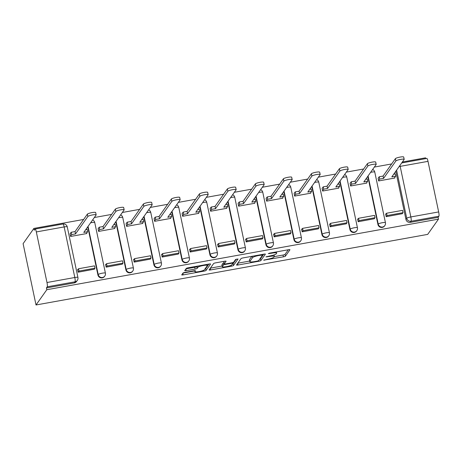 <?xml version="1.0" encoding="UTF-8"?>
<svg xmlns="http://www.w3.org/2000/svg" width="462" height="462" viewBox="0 0 462 462"><rect width="100%" height="100%" fill="white"/><g stroke="black" fill="none" stroke-linecap="round" stroke-linejoin="round"><path stroke-width="0.69" d="M263.635 260.175L283.414 256.826A1.819 0.3 168.1 0 0 285.429 256.156L289.945 249.769A1.819 0.3 168.1 0 0 289.963 249.711A1.819 0.3 168.1 0 0 288.432 249.734L269.716 253.107L268.295 253.621L271.783 253.164A5.815 0.959 168.1 0 1 276.674 253.101A5.815 0.959 168.1 0 1 276.623 253.286L276.241 253.817A5.815 0.959 168.1 0 1 269.802 255.971L265.973 256.878L269.45 256.468A5.815 0.959 168.1 0 1 274.341 256.404A5.815 0.959 168.1 0 1 274.284 256.583L273.908 257.12A5.815 0.959 168.1 0 1 267.469 259.269L263.635 260.175M185.019 272.378A1.819 0.3 168.1 0 0 183.004 273.054L181.739 274.844A1.819 0.3 168.1 0 0 181.722 274.902A1.819 0.3 168.1 0 0 183.247 274.878L204.037 271.13A1.819 0.3 168.1 0 0 206.052 270.461L210.568 264.073A1.819 0.3 168.1 0 0 210.585 264.016A1.819 0.3 168.1 0 0 209.061 264.039L188.271 267.787A1.819 0.3 168.1 0 0 186.255 268.457L184.725 270.622A1.819 0.3 168.1 0 0 184.708 270.68A1.819 0.3 168.1 0 0 186.238 270.657L195.131 269.057A1.819 0.3 168.1 0 0 197.147 268.382L197.903 267.307A4.863 0.803 168.1 0 1 202.87 265.592A4.863 0.803 168.1 0 1 207.374 265.459A4.863 0.803 168.1 0 1 207.334 265.61L204.36 269.814A4.863 0.803 168.1 0 1 199.388 271.535A4.863 0.803 168.1 0 1 194.889 271.668A4.863 0.803 168.1 0 1 194.929 271.512L195.426 270.813A1.819 0.3 168.1 0 0 195.443 270.755A1.819 0.3 168.1 0 0 193.913 270.778L185.019 272.378M36.019 304.972L46.812 289.72L438.484 219.132L427.691 234.384L36.019 304.972L23.1 243.67L33.893 228.419L83.628 219.456M236.532 264.969A1.819 0.3 168.1 0 0 236.515 265.026A1.819 0.3 168.1 0 0 238.046 265.003L258.836 261.255A1.819 0.3 168.1 0 0 260.851 260.585L265.367 254.198A1.819 0.3 168.1 0 0 265.384 254.14A1.819 0.3 168.1 0 0 263.854 254.164L243.064 257.912A1.819 0.3 168.1 0 0 241.054 258.581L236.532 264.969M231.439 266.193L210.649 269.941A1.819 0.3 168.1 0 1 209.119 269.964A1.819 0.3 168.1 0 1 209.136 269.906L213.652 263.519A1.819 0.3 168.1 0 1 215.667 262.849L224.567 261.244A1.819 0.3 168.1 0 1 226.091 261.226A1.819 0.3 168.1 0 1 226.074 261.278L224.243 263.871A1.819 0.3 168.1 0 0 224.226 263.929A1.819 0.3 168.1 0 0 225.756 263.906L231.658 262.843A1.819 0.3 168.1 0 0 233.668 262.173L235.58 259.477L238.057 258.991L233.449 265.523A1.819 0.3 168.1 0 1 231.439 266.193L231.237 265.246M425.733 158.628L425.566 157.831L402.356 162.018M391.655 163.946L374.353 167.065M363.652 168.994L346.35 172.107M335.649 174.035L318.347 177.154M307.646 179.083L290.344 182.201M279.643 184.13L262.341 187.249M251.64 189.177L234.338 192.296M223.637 194.225L206.341 197.343M195.634 199.272L178.338 202.391M167.631 204.32L150.335 207.432M139.634 209.361L122.332 212.48M111.631 214.408L94.329 217.527M46.812 289.72L46.431 287.936L47.228 286.815A3.702 0.641 -100.2 0 0 46.985 282.513L36.325 231.936A3.702 0.641 -100.2 0 0 35.158 229.013A3.702 0.641 -100.2 0 0 35.06 229.088L34.269 230.209L33.893 228.419M438.484 219.132L438.109 217.348L410.285 222.361A3.702 3.598 -144.7 0 1 405.942 219.433L395.795 171.287M438.657 211.931L428.003 161.353L400.179 166.366L410.834 216.944L438.657 211.931A3.702 0.641 79.8 0 1 438.9 216.228L411.076 221.24A3.702 3.598 -144.7 0 1 406.733 218.312L396.587 170.166M438.109 217.348L438.9 216.228M401.686 162.959L426.83 158.431A3.702 0.641 79.8 0 1 428.003 161.353M378.164 178.245L378.638 180.942L394.796 178.032L394.704 177.593M386.07 213.923L385.608 214.01L386.174 216.69L402.31 213.692M358.073 218.971L357.605 219.057L358.171 221.737L374.307 218.74M350.161 183.293L350.635 185.99L366.793 183.079L366.701 182.634M330.07 224.018L329.602 224.099L330.168 226.784L346.304 223.787M322.158 188.34L322.632 191.037L338.79 188.126L338.698 187.682M302.067 229.065L301.599 229.146L302.165 231.826L318.301 228.834M294.155 193.387L294.635 196.084L310.787 193.174L310.695 192.729M274.064 234.113L273.596 234.194L274.162 236.873L290.298 233.876M266.152 198.435L266.632 201.132L282.784 198.221L282.692 197.776M246.061 239.154L245.593 239.241L246.159 241.921L262.295 238.923M238.155 203.482L238.629 206.179L254.781 203.268L254.689 202.824M218.058 244.202L217.59 244.288L218.156 246.968L234.298 243.971M210.152 208.529L210.626 211.226L226.778 208.31L226.686 207.871M190.055 249.249L189.587 249.336L190.153 252.015L206.295 249.018M182.149 213.571L182.623 216.268L198.775 213.357L198.683 212.918M162.052 254.296L161.59 254.377L162.15 257.063L178.292 254.065M154.146 218.618L154.62 221.315L170.778 218.405L170.68 217.96M134.049 259.344L133.587 259.425L134.153 262.11L150.289 259.113M126.143 223.666L126.617 226.363L142.775 223.452L142.677 223.007M106.052 264.391L105.584 264.472L106.15 267.151L122.286 264.16M98.14 228.713L98.614 231.41L114.772 228.499L114.68 228.055M78.049 269.438L77.581 269.519L78.147 272.199L94.283 269.202M70.137 233.76L70.611 236.457L86.769 233.547L86.677 233.102M97.915 274.948L98.198 274.549A3.702 3.598 -144.7 0 0 104.81 276.039L104.528 276.438A3.702 3.598 35.3 0 1 97.915 274.948L87.768 226.796M125.918 269.9L126.201 269.502A3.702 3.598 -144.7 0 0 132.813 270.992L132.53 271.39A3.702 3.598 35.3 0 1 125.918 269.9L115.771 221.754M153.921 264.853L154.198 264.455A3.702 3.598 -144.7 0 0 160.816 265.945L160.533 266.343A3.702 3.598 35.3 0 1 153.921 264.853L143.774 216.707M181.924 259.806L182.201 259.407A3.702 3.598 -144.7 0 0 188.819 260.903L188.536 261.296A3.702 3.598 35.3 0 1 181.924 259.806L171.777 211.66M209.927 254.758L210.204 254.36A3.702 3.598 -144.7 0 0 216.817 255.856L216.539 256.248A3.702 3.598 35.3 0 1 209.927 254.758L199.78 206.612M237.924 249.711L238.207 249.313A3.702 3.598 -144.7 0 0 244.82 250.808L244.542 251.207A3.702 3.598 35.3 0 1 237.924 249.711L227.783 201.565M265.927 244.664L266.21 244.271A3.702 3.598 -144.7 0 0 272.823 245.761L272.545 246.159A3.702 3.598 35.3 0 1 265.927 244.664L255.781 196.517M293.93 239.622L294.213 239.224A3.702 3.598 -144.7 0 0 300.826 240.714L300.543 241.112A3.702 3.598 35.3 0 1 293.93 239.622L283.784 191.47M321.933 234.575L322.216 234.176A3.702 3.598 -144.7 0 0 328.829 235.666L328.546 236.065A3.702 3.598 35.3 0 1 321.933 234.575L311.786 186.429M349.936 229.527L350.219 229.129A3.702 3.598 -144.7 0 0 356.831 230.619L356.548 231.017A3.702 3.598 35.3 0 1 349.936 229.527L339.789 181.381M377.939 224.48L378.222 224.082A3.702 3.598 -144.7 0 0 384.834 225.577L384.551 225.97A3.702 3.598 35.3 0 1 377.939 224.48L367.792 176.334M46.431 287.936L74.255 282.917A3.702 3.598 35.3 0 0 76.525 281.485L77.321 280.365A3.702 3.598 -144.7 0 1 75.046 281.797L47.228 286.815M274.261 256.624L283.039 255.041A1.819 0.3 168.1 0 0 285.048 254.371L288.317 249.757M259.702 259.17A1.819 0.3 168.1 0 0 260.47 258.801L263.738 254.187M237.786 263.196L249.682 261.053M257.247 261.111L258.656 260.637L262.624 255.036L259.009 255.469A5.815 0.959 168.1 0 0 252.57 257.623L249.861 261.452A5.815 0.959 168.1 0 0 249.803 261.636A5.815 0.959 168.1 0 0 254.695 261.573L257.247 261.111M249.803 261.636L249.428 259.846A5.815 0.959 168.1 0 1 249.48 259.667L251.842 256.329M222.153 266.014L210.389 268.133M224.445 261.267L223.868 262.081A1.819 0.3 168.1 0 0 223.851 262.139A1.819 0.3 168.1 0 0 223.885 262.185M236.313 259.159L233.073 263.738L233.449 265.523M222.343 266.557A4.863 0.803 168.1 0 0 222.297 266.713A4.863 0.803 168.1 0 0 226.802 266.58A4.863 0.803 168.1 0 0 231.768 264.859L232.813 263.38A1.819 0.3 168.1 0 0 232.831 263.323A1.819 0.3 168.1 0 0 231.306 263.34L225.404 264.403A1.819 0.3 168.1 0 0 223.389 265.078L222.343 266.557L221.962 264.772A4.863 0.803 168.1 0 0 221.922 264.922L222.297 266.713M224.001 262.855A1.819 0.3 168.1 0 0 223.013 263.288L223.389 265.078M221.962 264.772L223.013 263.288M232.299 264.108A1.819 0.3 168.1 0 0 233.073 263.738M185.978 268.849L194.756 267.267A1.819 0.3 168.1 0 0 196.772 266.597L197.049 266.204M204.903 269.046A1.819 0.3 168.1 0 0 205.677 268.676L208.94 264.062M182.992 273.071L194.739 270.957M393.774 174.139L395.189 173.885L395.68 176.213L391.816 176.906L404.146 159.488A4.262 0.705 168.1 0 0 404.186 159.35A4.262 0.705 168.1 0 0 400.236 159.465A4.262 0.705 168.1 0 0 395.888 160.972L395.397 158.651A4.262 0.705 -11.9 0 1 399.751 157.144A4.262 0.705 -11.9 0 1 403.696 157.028L404.186 159.35M378.095 178.349L379.215 176.767L379.7 179.089L383.564 178.396L383.073 176.068L395.397 158.651M379.215 176.767L383.073 176.068M385.701 214.449L386.567 213.23L387.052 215.552L403.031 212.676L402.235 213.796M387.052 215.552L386.261 216.672M386.567 213.23L402.541 210.349L403.031 212.676M383.564 178.396L395.888 160.972M379.7 179.089L378.58 180.671M395.68 176.213L394.329 178.118M365.771 179.187L367.186 178.933L367.677 181.254L363.813 181.953L376.143 164.53A4.262 0.705 168.1 0 0 376.183 164.397A4.262 0.705 168.1 0 0 372.233 164.512A4.262 0.705 168.1 0 0 367.885 166.02L367.394 163.698A4.262 0.705 -11.9 0 1 371.748 162.191A4.262 0.705 -11.9 0 1 375.693 162.075L376.183 164.397M350.092 183.397L351.212 181.814L351.697 184.136L355.561 183.443L355.07 181.116L367.394 163.698M351.212 181.814L355.07 181.116M357.698 219.496L358.564 218.278L359.055 220.599L375.029 217.718L374.237 218.838M359.055 220.599L358.258 221.72M358.564 218.278L374.538 215.396L375.029 217.718M355.561 183.443L367.885 166.02M351.697 184.136L350.577 185.718M367.677 181.254L366.326 183.166M337.768 184.234L339.183 183.98L339.674 186.302L335.816 187L348.14 169.577A4.262 0.705 168.1 0 0 348.181 169.444A4.262 0.705 168.1 0 0 344.236 169.56A4.262 0.705 168.1 0 0 339.882 171.067L339.391 168.745A4.262 0.705 -11.9 0 1 343.745 167.238A4.262 0.705 -11.9 0 1 347.69 167.123L348.181 169.444M322.089 188.444L323.209 186.862L323.7 189.183L327.558 188.484L327.067 186.163L339.391 168.745M323.209 186.862L327.067 186.163M329.695 224.544L330.561 223.319L331.052 225.647L347.026 222.765L346.234 223.885M331.052 225.647L330.255 226.767M330.561 223.319L346.535 220.443L347.026 222.765M327.558 188.484L339.882 171.067M323.7 189.183L322.58 190.766M339.674 186.302L338.323 188.213M309.765 189.281L311.18 189.027L311.671 191.349L307.813 192.048L320.137 174.624A4.262 0.705 168.1 0 0 320.178 174.492A4.262 0.705 168.1 0 0 316.233 174.607A4.262 0.705 168.1 0 0 311.879 176.114L311.388 173.793A4.262 0.705 -11.9 0 1 315.742 172.286A4.262 0.705 -11.9 0 1 319.687 172.17L320.178 174.492M294.086 193.491L295.206 191.903L295.697 194.231L299.555 193.532L299.064 191.21L311.388 173.793M295.206 191.903L299.064 191.21M301.692 229.591L302.558 228.367L303.049 230.694L319.023 227.812L318.231 228.933M303.049 230.694L302.252 231.814M302.558 228.367L318.532 225.491L319.023 227.812M299.555 193.532L311.879 176.114M295.697 194.231L294.577 195.813M311.671 191.349L310.32 193.255M281.762 194.329L283.177 194.075L283.668 196.396L279.81 197.089L292.134 179.672A4.262 0.705 168.1 0 0 292.175 179.539A4.262 0.705 168.1 0 0 288.23 179.654A4.262 0.705 168.1 0 0 283.876 181.162L283.391 178.834A4.262 0.705 -11.9 0 1 287.739 177.333A4.262 0.705 -11.9 0 1 291.684 177.217L292.175 179.539M266.083 198.533L267.203 196.951L267.694 199.278L271.552 198.579L271.061 196.258L283.391 178.834M267.203 196.951L271.061 196.258M273.689 234.638L274.555 233.414L275.046 235.736L291.02 232.86L290.228 233.98M275.046 235.736L274.255 236.856M274.555 233.414L290.529 230.538L291.02 232.86M271.552 198.579L283.876 181.162M267.694 199.278L266.574 200.86M283.668 196.396L282.317 198.302M253.765 199.376L255.174 199.122L255.665 201.444L251.807 202.137L264.131 184.719A4.262 0.705 168.1 0 0 264.172 184.586A4.262 0.705 168.1 0 0 260.227 184.702A4.262 0.705 168.1 0 0 255.873 186.209L255.388 183.882A4.262 0.705 -11.9 0 1 259.736 182.375A4.262 0.705 -11.9 0 1 263.681 182.259L264.172 184.586M238.08 203.58L239.201 201.998L239.691 204.32L243.549 203.627L243.058 201.305L255.388 183.882M239.201 201.998L243.058 201.305M245.686 239.686L246.552 238.461L247.043 240.783L263.017 237.907L262.225 239.027M247.043 240.783L246.252 241.903M246.552 238.461L262.526 235.58L263.017 237.907M243.549 203.627L255.873 186.209M239.691 204.32L238.571 205.908M255.665 201.444L254.319 203.349M225.762 204.423L227.177 204.164L227.662 206.491L223.804 207.184L236.128 189.767A4.262 0.705 168.1 0 0 236.169 189.634A4.262 0.705 168.1 0 0 232.224 189.749A4.262 0.705 168.1 0 0 227.876 191.251L227.385 188.929A4.262 0.705 -11.9 0 1 231.733 187.422A4.262 0.705 -11.9 0 1 235.678 187.306L236.169 189.634M210.077 208.628L211.198 207.045L211.688 209.367L215.546 208.674L215.055 206.352L227.385 188.929M211.198 207.045L215.055 206.352M217.689 244.727L218.549 243.509L219.04 245.83L235.014 242.954L234.222 244.075M219.04 245.83L218.249 246.951M218.549 243.509L234.529 240.627L235.014 242.954M215.546 208.674L227.876 191.251M211.688 209.367L210.568 210.949M227.662 206.491L226.316 208.397M197.759 209.465L199.174 209.211L199.659 211.538L195.801 212.231L208.125 194.814A4.262 0.705 168.1 0 0 208.166 194.675A4.262 0.705 168.1 0 0 204.221 194.791A4.262 0.705 168.1 0 0 199.873 196.298L199.382 193.976A4.262 0.705 -11.9 0 1 203.73 192.469A4.262 0.705 -11.9 0 1 207.675 192.354L208.166 194.675M182.074 213.675L183.195 212.093L183.685 214.414L187.543 213.721L187.058 211.394L199.382 193.976M183.195 212.093L187.058 211.394M189.686 249.775L190.546 248.556L191.037 250.878L207.011 248.002L206.219 249.122M191.037 250.878L190.246 251.998M190.546 248.556L206.526 245.674L207.011 248.002M187.543 213.721L199.873 196.298M183.685 214.414L182.565 215.997M199.659 211.538L198.314 213.444M169.756 214.512L171.171 214.258L171.662 216.58L167.798 217.279L180.128 199.855A4.262 0.705 168.1 0 0 180.163 199.723A4.262 0.705 168.1 0 0 176.218 199.838A4.262 0.705 168.1 0 0 171.87 201.345L171.379 199.024A4.262 0.705 -11.9 0 1 175.727 197.517A4.262 0.705 -11.9 0 1 179.678 197.401L180.163 199.723M154.071 218.722L155.192 217.14L155.682 219.462L159.54 218.769L159.055 216.441L171.379 199.024M155.192 217.14L159.055 216.441M161.683 254.822L162.543 253.603L163.034 255.925L179.013 253.043L178.217 254.164M163.034 255.925L162.243 257.045M162.543 253.603L178.523 250.722L179.013 253.043M159.54 218.769L171.87 201.345M155.682 219.462L154.562 221.044M171.662 216.58L170.311 218.491M141.753 219.56L143.168 219.306L143.659 221.627L139.795 222.326L152.125 204.903A4.262 0.705 168.1 0 0 152.16 204.77A4.262 0.705 168.1 0 0 148.215 204.885A4.262 0.705 168.1 0 0 143.867 206.393L143.376 204.071A4.262 0.705 -11.9 0 1 147.73 202.564A4.262 0.705 -11.9 0 1 151.675 202.448L152.16 204.77M126.068 223.77L127.189 222.187L127.679 224.509L131.543 223.81L131.052 221.489L143.376 204.071M127.189 222.187L131.052 221.489M133.68 259.869L134.546 258.645L135.031 260.972L151.01 258.091L150.214 259.211M135.031 260.972L134.24 262.093M134.546 258.645L150.52 255.769L151.01 258.091M131.543 223.81L143.867 206.393M127.679 224.509L126.559 226.091M143.659 221.627L142.308 223.539M113.75 224.607L115.165 224.353L115.656 226.675L111.792 227.373L124.122 209.95A4.262 0.705 168.1 0 0 124.163 209.817A4.262 0.705 168.1 0 0 120.212 209.933A4.262 0.705 168.1 0 0 115.864 211.44L115.373 209.119A4.262 0.705 -11.9 0 1 119.727 207.611A4.262 0.705 -11.9 0 1 123.672 207.496L124.163 209.817M98.071 228.817L99.191 227.229L99.677 229.556L103.54 228.857L103.049 226.536L115.373 209.119M99.191 227.229L103.049 226.536M105.677 264.917L106.543 263.692L107.028 266.02L123.008 263.138L122.216 264.258M107.028 266.02L106.237 267.14M106.543 263.692L122.517 260.816L123.008 263.138M103.54 228.857L115.864 211.44M99.677 229.556L98.556 231.139M115.656 226.675L114.305 228.58M85.747 229.654L87.162 229.4L87.653 231.722L83.795 232.415L96.119 214.997A4.262 0.705 168.1 0 0 96.16 214.865A4.262 0.705 168.1 0 0 92.215 214.98A4.262 0.705 168.1 0 0 87.861 216.487L87.37 214.16A4.262 0.705 -11.9 0 1 91.724 212.659A4.262 0.705 -11.9 0 1 95.669 212.537L96.16 214.865M70.068 233.859L71.188 232.276L71.674 234.604L75.537 233.905L75.046 231.583L87.37 214.16M71.188 232.276L75.046 231.583M77.674 269.964L78.54 268.74L79.031 271.061L95.005 268.185L94.213 269.306M79.031 271.061L78.234 272.182M78.54 268.74L94.514 265.864L95.005 268.185M75.537 233.905L87.861 216.487M71.674 234.604L70.553 236.186M87.653 231.722L86.302 233.628M264.611 259.8L264.691 260.204M269.277 253.199L269.363 253.603M266.944 256.497L267.03 256.901M46.985 282.513L74.809 277.5L64.149 226.923L36.325 231.936M405.942 219.433L406.733 218.312A3.702 0.612 168.1 0 1 410.834 216.944A3.702 0.641 79.8 0 1 411.076 221.24L410.285 222.361M104.81 276.039A3.702 3.702 0 0 0 105.411 273.134A3.702 0.612 -11.9 0 0 102.298 273.175A3.702 0.612 -11.9 0 0 98.198 274.549L88.051 226.403M132.813 270.992A3.702 3.702 0 0 0 133.414 268.093A3.702 0.612 -11.9 0 0 130.301 268.133A3.702 0.612 -11.9 0 0 126.201 269.502L116.054 221.356M160.816 265.945A3.702 3.702 0 0 0 161.417 263.045A3.702 0.612 -11.9 0 0 158.304 263.086A3.702 0.612 -11.9 0 0 154.198 264.455L144.057 216.308M188.819 260.903A3.702 3.702 0 0 0 189.42 257.998A3.702 0.612 -11.9 0 0 186.307 258.039A3.702 0.612 -11.9 0 0 182.201 259.407L172.055 211.261M216.817 255.856A3.702 3.702 0 0 0 217.417 252.951A3.702 0.612 -11.9 0 0 214.304 252.991A3.702 0.612 -11.9 0 0 210.204 254.36L200.058 206.214M244.82 250.808A3.702 3.702 0 0 0 245.42 247.903A3.702 0.612 -11.9 0 0 242.307 247.944A3.702 0.612 -11.9 0 0 238.207 249.313L228.061 201.166M272.823 245.761A3.702 3.702 0 0 0 273.423 242.856A3.702 0.612 -11.9 0 0 270.31 242.897A3.702 0.612 -11.9 0 0 266.21 244.271L256.063 196.119M300.826 240.714A3.702 3.702 0 0 0 301.426 237.809A3.702 0.612 -11.9 0 0 298.313 237.849A3.702 0.612 -11.9 0 0 294.213 239.224L284.066 191.077M328.829 235.666A3.702 3.702 0 0 0 329.429 232.767A3.702 0.612 -11.9 0 0 326.316 232.808A3.702 0.612 -11.9 0 0 322.216 234.176L312.069 186.03M356.831 230.619A3.702 3.702 0 0 0 357.432 227.72A3.702 0.612 -11.9 0 0 354.319 227.76A3.702 0.612 -11.9 0 0 350.219 229.129L340.072 180.983M384.834 225.577A3.702 3.702 0 0 0 385.435 222.672A3.702 0.612 -11.9 0 0 382.322 222.713A3.702 0.612 -11.9 0 0 378.222 224.082L368.075 175.935M370.611 172.349A3.702 0.612 -11.9 0 1 371.662 172.135A3.702 0.612 168.1 0 1 374.774 172.095A3.702 3.702 0 0 0 372.649 169.467M342.608 177.396A3.702 0.612 -11.9 0 1 343.659 177.183A3.702 0.612 168.1 0 1 346.771 177.142A3.702 3.702 0 0 0 344.646 174.515M314.605 182.444A3.702 0.612 -11.9 0 1 315.656 182.23A3.702 0.612 168.1 0 1 318.768 182.19A3.702 3.702 0 0 0 316.643 179.562M286.602 187.491A3.702 0.612 -11.9 0 1 287.659 187.272A3.702 0.612 168.1 0 1 290.771 187.231A3.702 3.702 0 0 0 288.64 184.609M258.599 192.538A3.702 0.612 -11.9 0 1 259.656 192.319A3.702 0.612 168.1 0 1 262.768 192.279A3.702 3.702 0 0 0 260.637 189.657M230.596 197.586A3.702 0.612 -11.9 0 1 231.653 197.366A3.702 0.612 168.1 0 1 234.765 197.326A3.702 3.702 0 0 0 232.634 194.704M202.599 202.627A3.702 0.612 -11.9 0 1 203.65 202.414A3.702 0.612 168.1 0 1 206.762 202.373A3.702 3.702 0 0 0 204.637 199.751M174.596 207.675A3.702 0.612 -11.9 0 1 175.647 207.461A3.702 0.612 168.1 0 1 178.759 207.421A3.702 3.702 0 0 0 176.634 204.793M146.593 212.722A3.702 0.612 -11.9 0 1 147.644 212.508A3.702 0.612 168.1 0 1 150.756 212.468A3.702 3.702 0 0 0 148.631 209.84M118.59 217.769A3.702 0.612 -11.9 0 1 119.641 217.556A3.702 0.612 168.1 0 1 122.753 217.51A3.702 3.702 0 0 0 120.628 214.888M90.587 222.817A3.702 0.612 -11.9 0 1 91.638 222.597A3.702 0.612 168.1 0 1 94.75 222.557A3.702 3.702 0 0 0 92.625 219.935M74.255 282.917L75.046 281.797A3.702 0.641 79.8 0 0 74.809 277.5A3.702 0.612 -11.9 0 1 77.922 277.46L67.261 226.882A3.702 3.702 0 0 0 62.982 224.001L35.158 229.013M62.982 224.001A3.702 0.641 -100.2 0 1 64.149 226.923A3.702 0.612 -11.9 0 1 67.261 226.882M399.122 166.58A3.702 0.612 168.1 0 1 400.179 166.366A3.702 0.641 -100.2 0 0 399.953 165.413M269.363 256.046L269.45 256.468M271.696 252.749L271.783 253.164M285.048 254.371L285.429 256.156M283.039 255.041L283.414 256.826M260.47 258.801L260.851 260.585M258.697 260.591L258.836 261.255M237.693 263.328L238.046 265.003M261.48 254.591L261.567 255.007M258.922 255.053L259.009 255.469M252.281 256.248L252.57 257.623M249.48 259.667L249.861 261.452M210.291 268.266L210.649 269.941M223.868 262.081L224.243 263.871M231.219 262.924L231.306 263.34M225.312 263.975L225.404 264.403M194.75 270.663L194.929 271.512M197.649 266.095L197.903 267.307M196.772 266.597L197.147 268.382M194.756 267.267L195.131 269.057M185.88 268.982L186.238 270.657M205.677 268.676L206.052 270.461M203.84 270.189L204.037 271.13M182.894 273.204L183.247 274.878M374.774 172.095L385.435 222.672M346.771 177.142L357.432 227.72M318.768 182.19L329.429 232.767M290.771 187.231L301.426 237.809M262.768 192.279L273.423 242.856M234.765 197.326L245.42 247.903M206.762 202.373L217.417 252.951M178.759 207.421L189.42 257.998M150.756 212.468L161.417 263.045M122.753 217.51L133.414 268.093M94.75 222.557L105.411 273.134M77.321 280.365A3.702 3.702 0 0 0 77.922 277.46M274.024 254.92L274.341 256.404M276.42 251.9L276.674 253.101M262.508 254.406L262.635 254.995M223.851 262.139L224.226 263.929M232.681 262.607L232.831 263.323M194.675 270.668L194.889 271.668M207.149 264.38L207.374 265.459"/></g></svg>
